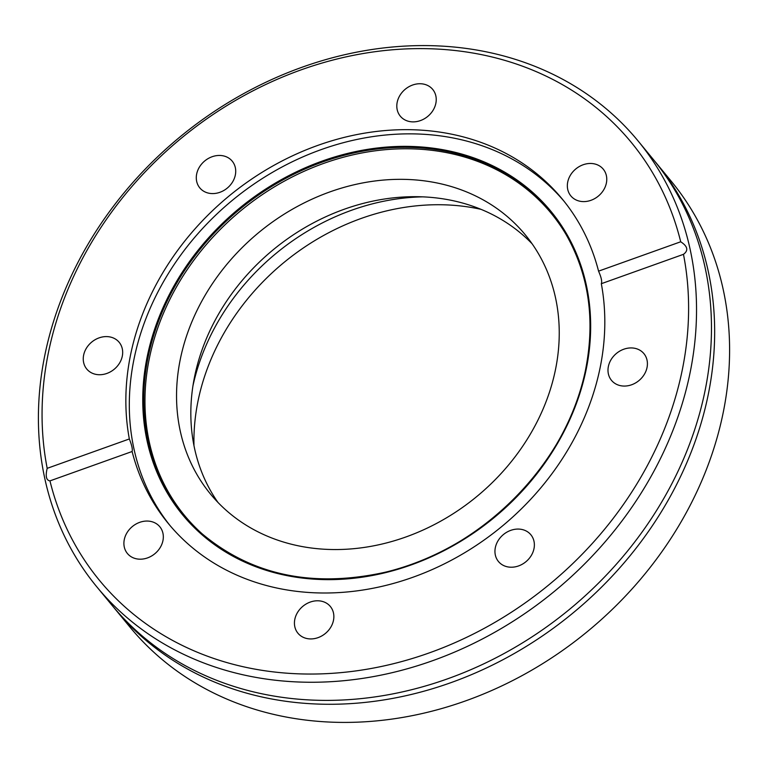 <?xml version="1.0" encoding="UTF-8"?>
<svg xmlns="http://www.w3.org/2000/svg" width="768" height="768" viewBox="0 0 768 768"><rect width="100%" height="100%" fill="white"/><g stroke="black" fill="none" stroke-linecap="round" stroke-linejoin="round"><path stroke-width="1.15" d="M96.787 586.819L111.725 604.954A350.64 294.403 -39.5 0 0 425.405 685.997A350.64 294.403 -39.5 0 0 672.451 482.563A350.64 294.403 -39.5 0 0 705.389 389.04A350.64 294.403 -39.5 0 0 653.078 159.168L638.141 141.024A350.64 294.403 -39.5 0 0 300.115 67.939A350.64 294.403 -39.5 0 0 44.486 356.947A350.64 294.403 -39.5 0 0 96.787 586.819A350.64 294.403 -39.5 0 0 434.813 659.904A350.64 294.403 -39.5 0 0 690.451 370.906A350.64 294.403 -39.5 0 0 638.141 141.024M564.029 201.226A255.178 214.253 -39.5 0 0 318.288 150.662A255.178 214.253 -39.5 0 0 133.738 360.451A255.178 214.253 -39.5 0 0 170.093 525.629M202.752 534.365A237.552 199.459 140.5 0 1 149.078 359.712A237.552 199.459 140.5 0 1 336.73 159.12A237.552 199.459 140.5 0 1 566.342 234.96M217.978 502.454A203.894 171.197 140.5 0 1 194.371 377.741A203.894 171.197 140.5 0 1 336.893 212.016A203.894 171.197 140.5 0 1 532.099 243.782M555.706 368.496A203.894 171.197 140.5 0 1 407.059 536.554A203.894 171.197 140.5 0 1 210.499 494.054A203.894 171.197 140.5 0 1 180.077 360.384A203.894 171.197 140.5 0 1 328.733 192.326A203.894 171.197 140.5 0 1 525.293 234.826A203.894 171.197 140.5 0 1 555.706 368.496M495.312 547.728A21.005 17.635 -39.5 0 0 498.442 561.494A21.005 17.635 -39.5 0 0 518.698 565.882A21.005 17.635 -39.5 0 0 534.01 548.563A21.005 17.635 -39.5 0 0 530.88 534.787A21.005 17.635 -39.5 0 0 510.624 530.41A21.005 17.635 -39.5 0 0 495.312 547.728M294.797 619.44A21.005 17.635 -39.5 0 0 297.926 633.206A21.005 17.635 -39.5 0 0 318.182 637.594A21.005 17.635 -39.5 0 0 333.494 620.275A21.005 17.635 -39.5 0 0 330.365 606.499A21.005 17.635 -39.5 0 0 310.109 602.122A21.005 17.635 -39.5 0 0 294.797 619.44M124.262 539.712A21.005 17.635 -39.5 0 0 127.392 553.478A21.005 17.635 -39.5 0 0 147.648 557.856A21.005 17.635 -39.5 0 0 162.96 540.547A21.005 17.635 -39.5 0 0 159.83 526.771A21.005 17.635 -39.5 0 0 139.574 522.394A21.005 17.635 -39.5 0 0 124.262 539.712M83.616 355.248A21.005 17.635 -39.5 0 0 86.746 369.014A21.005 17.635 -39.5 0 0 107.002 373.392A21.005 17.635 -39.5 0 0 122.314 356.083A21.005 17.635 -39.5 0 0 119.174 342.307A21.005 17.635 -39.5 0 0 98.928 337.93A21.005 17.635 -39.5 0 0 83.616 355.248M196.656 174.096A21.005 17.635 -39.5 0 0 199.786 187.872A21.005 17.635 -39.5 0 0 220.042 192.25A21.005 17.635 -39.5 0 0 235.354 174.931A21.005 17.635 -39.5 0 0 232.224 161.165A21.005 17.635 -39.5 0 0 211.968 156.787A21.005 17.635 -39.5 0 0 196.656 174.096M397.171 102.384A21.005 17.635 -39.5 0 0 400.301 116.16A21.005 17.635 -39.5 0 0 420.557 120.538A21.005 17.635 -39.5 0 0 435.869 103.229A21.005 17.635 -39.5 0 0 432.739 89.453A21.005 17.635 -39.5 0 0 412.483 85.075A21.005 17.635 -39.5 0 0 397.171 102.384M567.706 182.122A21.005 17.635 -39.5 0 0 570.835 195.888A21.005 17.635 -39.5 0 0 591.091 200.266A21.005 17.635 -39.5 0 0 606.403 182.957A21.005 17.635 -39.5 0 0 603.274 169.181A21.005 17.635 -39.5 0 0 583.018 164.803A21.005 17.635 -39.5 0 0 567.706 182.122M608.352 366.586A21.005 17.635 -39.5 0 0 611.491 380.352A21.005 17.635 -39.5 0 0 631.738 384.73A21.005 17.635 -39.5 0 0 647.05 367.421A21.005 17.635 -39.5 0 0 643.92 353.645A21.005 17.635 -39.5 0 0 623.664 349.267A21.005 17.635 -39.5 0 0 608.352 366.586M114.922 608.832L129.859 626.976A350.64 294.403 -39.5 0 0 467.885 700.061A350.64 294.403 -39.5 0 0 723.514 411.053A350.64 294.403 -39.5 0 0 671.213 181.181L656.275 163.046A350.64 294.403 140.5 0 1 708.576 392.918A350.64 294.403 140.5 0 1 452.947 681.926A350.64 294.403 140.5 0 1 114.922 608.832A350.64 294.403 140.5 0 1 113.338 606.883M682.627 368.189A344.458 289.219 -39.5 0 0 683.472 254.323L601.325 283.699C602.218 281.53 601.296 277.354 598.56 271.152L680.707 241.776A344.458 289.219 -39.5 0 0 360.672 53.962A344.458 289.219 -39.5 0 0 48.038 354.47A344.458 289.219 -39.5 0 0 47.194 468.336L129.341 438.96C131.827 445.229 132.749 449.414 132.106 451.507L49.958 480.883A344.458 289.219 -39.5 0 0 369.994 668.698A344.458 289.219 -39.5 0 0 682.627 368.189M680.707 241.776C687.715 246.326 688.637 250.512 683.472 254.323M654.662 161.117A350.64 294.403 140.5 0 1 656.275 163.046M193.978 445.661A222.432 186.758 140.5 0 1 197.779 402.24A222.432 186.758 140.5 0 1 480.97 209.328M129.341 438.96A255.178 214.253 140.5 0 1 130.282 356.256A255.178 214.253 140.5 0 1 316.32 145.93A255.178 214.253 140.5 0 1 562.32 199.123A255.178 214.253 140.5 0 1 598.56 271.152M601.325 283.699A255.178 214.253 140.5 0 1 600.384 366.413A255.178 214.253 140.5 0 1 414.346 576.739A255.178 214.253 140.5 0 1 168.346 523.546A255.178 214.253 140.5 0 1 132.106 451.507M49.958 480.883C46.224 480.317 45.302 476.131 47.194 468.336M192.931 385.939A217.181 182.352 140.5 0 1 422.554 196.858M146.89 358.253A238.637 200.362 140.5 0 1 409.594 146.41A238.637 200.362 140.5 0 1 586.522 367.747A238.637 200.362 140.5 0 1 323.818 579.59A238.637 200.362 140.5 0 1 146.89 358.253M147.84 358.493A237.811 199.67 140.5 0 1 336.125 157.555A237.811 199.67 140.5 0 1 565.949 234.288A237.811 199.67 140.5 0 1 585.946 367.958A237.811 199.67 140.5 0 1 427.267 558.115A237.811 199.67 140.5 0 1 202.166 533.846A237.811 199.67 140.5 0 1 147.84 358.493M202.166 533.846C251.414 574.915 311.674 587.875 382.954 572.726C480.941 551.395 568.714 462.806 585.917 367.872C595.229 318.586 588.566 274.051 565.949 234.288"/></g></svg>
